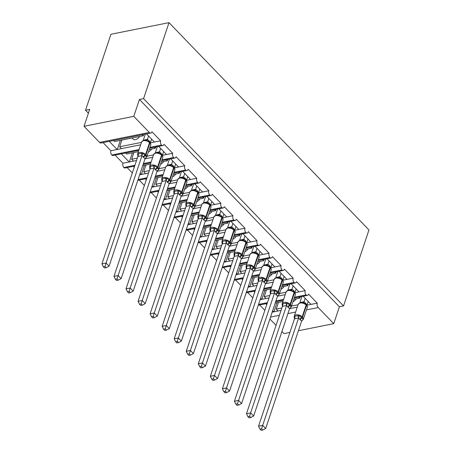 <?xml version="1.0" encoding="UTF-8"?>
<svg xmlns="http://www.w3.org/2000/svg" width="453" height="453" viewBox="0 0 453 453"><rect width="100%" height="100%" fill="white"/><g stroke="black" fill="none" stroke-linecap="round" stroke-linejoin="round"><path stroke-width="0.68" d="M303.182 296.245L311.03 304.382L317.253 303.142A3.188 1.931 -101.3 0 0 318.21 307.547L333.748 323.657L339.399 306.772L343.544 305.939L368.969 229.954L169.003 22.65L110.957 34.264L85.532 110.249L88.403 113.227M149.932 147.378L161.495 145.068A3.188 1.931 -101.3 0 1 160.651 140.792L154.433 142.038L146.579 133.895M160.651 140.792L151.976 131.8A3.188 1.931 78.7 0 1 150.798 133.052L101.042 143.012A3.188 1.931 78.7 0 1 99.569 142.418L84.032 126.302L133.782 116.347L139.433 99.462L339.399 306.772M141.472 142.395L119.62 146.766L121.427 148.641L110.894 150.747L103.046 142.61M140.673 144.79L121.427 148.641M121.863 140.062L119.62 146.766M139.654 136.5A4.677 2.701 136 0 1 133.256 139.207L132.1 138.012M117.117 149.501L109.264 141.364M161.981 159.869L173.539 157.553A3.188 1.931 -101.3 0 1 172.695 153.278L166.478 154.524L158.629 146.387M172.695 153.278L164.026 144.286A3.188 1.931 78.7 0 1 162.842 145.543L149.666 148.176M153.522 154.881L146.987 156.189M137.31 158.125L131.67 159.252L133.476 161.126L122.944 163.233L115.09 155.096M152.718 157.276L145.005 158.822M136.512 160.521L133.476 161.126M133.912 152.548L131.67 159.252M151.698 148.986A4.677 2.701 136 0 1 148.442 151.834M129.162 161.993L121.313 153.85M174.026 172.355L185.583 170.045A3.188 1.931 -101.3 0 1 184.745 165.77L178.527 167.01L170.673 158.873M184.745 165.77L176.07 156.778A3.188 1.931 78.7 0 1 174.892 158.029L161.71 160.668M165.566 167.372L159.031 168.68M149.36 170.611L143.714 171.744L145.521 173.618L139.66 174.79M164.762 169.767L157.049 171.308M148.556 173.006L145.521 173.618M145.957 165.039L143.714 171.744M163.748 161.478A4.677 2.701 136 0 1 160.487 164.32M141.206 174.479L140.136 173.369M134.252 167.265L133.358 166.342M132.344 172.978L127.14 167.587M186.07 184.847L197.633 182.531A3.188 1.931 -101.3 0 1 196.789 178.256L190.571 179.501L182.718 171.364M196.789 178.256L188.12 169.263A3.188 1.931 78.7 0 1 186.936 170.521L173.759 173.154M177.61 179.858L171.075 181.166M161.404 183.103L155.758 184.229L157.565 186.104L151.704 187.276M176.812 182.253L169.094 183.799M160.6 185.498L157.565 186.104M158.006 177.525L155.758 184.229M175.792 173.963A4.677 2.701 136 0 1 172.536 176.812M153.256 186.97L152.18 185.855M146.296 179.756L145.402 178.827M144.388 185.47L139.184 180.073M198.12 197.332L209.677 195.022A3.188 1.931 -101.3 0 1 208.839 190.747L202.616 191.987L194.767 183.85M208.839 190.747L200.164 181.755A3.188 1.931 78.7 0 1 198.98 183.006L185.804 185.645M189.66 192.349L183.125 193.652M173.448 195.588L167.808 196.721L169.615 198.595L163.754 199.767M188.856 194.745L181.143 196.285M172.65 197.984L169.615 198.595M170.051 190.011L167.808 196.721M187.836 186.455A4.677 2.701 136 0 1 184.581 189.297M165.3 199.456L164.229 198.346M158.346 192.242L157.451 191.319M156.432 197.955L151.228 192.559M210.164 209.824L221.721 207.508A3.188 1.931 -101.3 0 1 220.883 203.233L214.665 204.479L206.811 196.342M220.883 203.233L212.208 194.241A3.188 1.931 78.7 0 1 211.03 195.498L197.848 198.131M201.704 204.835L195.169 206.143M185.498 208.08L179.852 209.207L181.659 211.081L175.798 212.253M200.9 207.231L193.188 208.776M184.694 210.475L181.659 211.081M182.095 202.502L179.852 209.207M199.886 198.941A4.677 2.701 136 0 1 196.625 201.789M177.35 211.942L176.274 210.832M170.39 204.733L169.496 203.805M168.482 210.441L163.278 205.05M222.208 222.31L233.771 219.999A3.188 1.931 -101.3 0 1 232.927 215.719L226.71 216.964L218.861 208.827M232.927 215.719L224.258 206.732A3.188 1.931 78.7 0 1 223.074 207.984L209.898 210.622M213.748 217.321L207.214 218.629M197.542 220.566L191.896 221.698L193.703 223.567L187.848 224.745M212.95 219.716L205.232 221.262M196.738 222.961L193.703 223.567M194.144 214.988L191.896 221.698M211.93 211.432A4.677 2.701 136 0 1 208.674 214.275M189.394 224.433L188.323 223.318M182.434 217.219L181.545 216.296M180.526 222.933L175.322 217.536M234.258 234.796L245.815 232.485A3.188 1.931 -101.3 0 1 244.977 228.21L238.754 229.456L230.905 221.313M244.977 228.21L236.302 219.218A3.188 1.931 78.7 0 1 235.118 220.469L221.942 223.108M225.798 229.813L219.263 231.121M209.586 233.057L203.946 234.184L205.753 236.058L199.892 237.23M224.994 232.208L217.281 233.754M208.788 235.452L205.753 236.058M206.189 227.48L203.946 234.184M223.975 223.918A4.677 2.701 136 0 1 220.719 226.766M201.438 236.919L200.368 235.809M194.484 229.711L193.59 228.782M192.57 235.418L187.372 230.028M246.302 247.287L257.859 244.971A3.188 1.931 -101.3 0 1 257.021 240.696L250.803 241.942L242.95 233.805M257.021 240.696L248.346 231.704A3.188 1.931 78.7 0 1 247.168 232.961L233.986 235.6M237.842 242.298L231.307 243.606M221.636 245.543L215.99 246.675L217.797 248.544L211.936 249.716M237.044 244.694L229.326 246.239M220.832 247.938L217.797 248.544M218.233 239.965L215.99 246.675M236.024 236.409A4.677 2.701 136 0 1 232.763 239.252M213.488 249.41L212.412 248.295M206.528 242.196L205.634 241.268M204.62 247.91L199.416 242.514M258.346 259.773L269.909 257.463A3.188 1.931 -101.3 0 1 269.065 253.187L262.848 254.433L254.999 246.29M269.065 253.187L260.396 244.195A3.188 1.931 78.7 0 1 259.212 245.447L246.036 248.085M249.886 254.79L243.352 256.098M233.68 258.034L228.035 259.161L229.841 261.036L223.986 262.208M249.088 257.185L241.37 258.725M232.876 260.43L229.841 261.036M230.283 252.457L228.035 259.161M248.068 248.895A4.677 2.701 136 0 1 244.813 251.743M225.532 261.896L224.462 260.786M218.573 254.688L217.683 253.759M216.664 260.396L211.46 255.005M270.396 272.264L281.953 269.948A3.188 1.931 -101.3 0 1 281.115 265.673L274.892 266.919L267.044 258.782M281.115 265.673L272.44 256.681A3.188 1.931 78.7 0 1 271.256 257.938L258.08 260.571M261.936 267.276L255.401 268.584M245.724 270.52L240.084 271.647L241.891 273.521L236.03 274.694M261.132 269.671L253.42 271.217M244.926 272.916L241.891 273.521M242.327 264.943L240.084 271.647M260.118 261.381A4.677 2.701 136 0 1 256.857 264.229M237.576 274.388L236.506 273.272M230.622 267.174L229.728 266.245M228.708 272.887L223.51 267.491M282.44 284.75L293.997 282.44A3.188 1.931 -101.3 0 1 293.159 278.165L286.942 279.405L279.088 271.268M293.159 278.165L284.484 269.173A3.188 1.931 78.7 0 1 283.306 270.424L270.124 273.063M273.98 279.767L267.446 281.075M257.774 283.006L252.128 284.139L253.935 286.013L248.074 287.185M273.182 282.162L265.464 283.703M256.97 285.401L253.935 286.013M254.371 277.434L252.128 284.139M272.162 273.872A4.677 2.701 136 0 1 268.906 276.715M249.626 286.874L248.55 285.764M242.666 279.66L241.772 278.737M240.758 285.373L235.554 279.982M294.484 297.242L306.047 294.926A3.188 1.931 -101.3 0 1 305.203 290.65L298.986 291.896L291.137 283.759M305.203 290.65L296.534 281.658A3.188 1.931 78.7 0 1 295.35 282.915L282.174 285.549M286.024 292.253L279.49 293.561M269.818 295.498L264.173 296.624L265.985 298.499L260.124 299.671M285.226 294.648L277.508 296.194M269.02 297.893L265.985 298.499M266.421 289.92L264.173 296.624M284.207 286.358A4.677 2.701 136 0 1 280.951 289.207M261.67 299.365L260.6 298.25M254.716 292.151L253.822 291.222M252.802 297.864L247.598 292.468M113.578 140.504L114.564 141.523L143.256 135.781L143.692 134.473M142.27 134.762L143.256 135.781M125.623 152.989L126.608 154.009L138.375 151.653M149.23 149.484L155.3 148.267L155.736 146.965M154.314 147.248L155.3 148.267M142.706 165.685L150.419 164.145M161.274 161.97L167.344 160.758L167.78 159.45M166.364 159.739L167.344 160.758M154.75 178.176L162.468 176.63M173.323 174.462L179.394 173.244L179.83 171.942M178.408 172.225L179.394 173.244M166.8 190.662L174.513 189.122M185.368 186.947L191.438 185.736L191.874 184.428M190.453 184.711L191.438 185.736M178.844 203.154L186.557 201.608M197.412 199.439L203.482 198.221L203.924 196.919M202.502 197.202L203.482 198.221M190.889 215.639L198.607 214.099M209.462 211.925L215.532 210.707L215.968 209.405M214.546 209.688L215.532 210.707M202.938 228.131L210.651 226.585M221.506 224.411L227.576 223.199L228.012 221.896M226.591 222.18L227.576 223.199M214.982 240.617L222.695 239.071M233.55 236.902L239.626 235.685L240.062 234.382M238.64 234.665L239.626 235.685M227.027 253.108L234.745 251.562M245.6 249.388L251.67 248.176L252.106 246.868M250.685 247.157L251.67 248.176M239.076 265.594L246.789 264.048M257.644 261.879L263.714 260.662L264.15 259.359M262.729 259.643L263.714 260.662M251.121 278.08L258.839 276.54M269.688 274.365L275.764 273.153L276.2 271.845M274.778 272.134L275.764 273.153M263.165 290.571L270.883 289.025M281.738 286.857L287.808 285.639L288.244 284.337M286.823 284.62L287.808 285.639M317.253 303.142L308.578 294.15A3.188 1.931 78.7 0 1 307.394 295.401L294.218 298.04M298.074 304.744L291.539 306.047M281.862 307.983L276.222 309.116L278.029 310.99L272.168 312.162M297.27 307.14L289.558 308.68M281.064 310.379L278.029 310.99M278.465 302.406L276.222 309.116M296.256 298.85A4.677 2.701 136 0 1 292.995 301.692M273.714 311.851L272.644 310.741M266.76 304.637L265.866 303.714M264.846 310.35L259.648 304.954M275.214 303.057L282.927 301.517M293.782 299.342L299.852 298.131L298.867 297.106M133.782 116.347L149.326 132.457A3.188 1.931 78.7 0 0 150.798 133.052M161.495 145.068A3.188 1.931 78.7 0 0 162.842 145.543M173.539 157.553A3.188 1.931 78.7 0 0 174.892 158.029M185.583 170.045A3.188 1.931 78.7 0 0 186.936 170.521M197.633 182.531A3.188 1.931 78.7 0 0 198.98 183.006M209.677 195.022A3.188 1.931 78.7 0 0 211.03 195.498M221.721 207.508A3.188 1.931 78.7 0 0 223.074 207.984M233.771 219.999A3.188 1.931 78.7 0 0 235.118 220.469M245.815 232.485A3.188 1.931 78.7 0 0 247.168 232.961M257.859 244.971A3.188 1.931 78.7 0 0 259.212 245.447M269.909 257.463A3.188 1.931 78.7 0 0 271.256 257.938M281.953 269.948A3.188 1.931 78.7 0 0 283.306 270.424M293.997 282.44A3.188 1.931 78.7 0 0 295.35 282.915M306.047 294.926A3.188 1.931 78.7 0 0 307.394 295.401M85.532 110.249L89.677 109.422L84.032 126.302M269.886 318.98L276.047 325.373M281.93 331.471L283.997 333.612L289.909 332.428M122.944 163.233A3.188 1.931 -101.3 0 0 123.782 167.508A3.188 1.931 78.7 0 0 125.136 167.984L134.649 166.081M110.894 150.747A3.188 1.931 -101.3 0 0 111.738 155.022A3.188 1.931 78.7 0 0 113.091 155.498L138.811 150.351M258.527 304.433L267.423 302.655M275.917 300.956L283.635 299.41M299.852 298.131L300.288 296.823M333.748 323.657L298.402 330.73M139.433 99.462L143.578 98.635L343.544 305.939M169.003 22.65L143.578 98.635M273.889 311.817L276.936 302.712M311.03 304.382L306.998 305.192M261.845 299.325L264.892 290.226M249.796 286.84L252.842 277.74M237.751 274.348L240.798 265.248M225.707 261.862L228.748 252.763M213.657 249.376L216.704 240.271M201.613 236.885L204.66 227.785M189.569 224.399L192.61 215.294M177.519 211.908L180.566 202.808M165.475 199.422L168.522 190.317M153.431 186.93L156.472 177.831M141.381 174.445L144.428 165.345M129.337 161.953L132.384 152.854M117.293 149.467L120.334 140.368M298.986 291.896L294.948 292.706M246.483 291.947L255.379 290.169M263.873 288.465L271.585 286.925M286.942 279.405L282.904 280.214M234.433 279.456L243.329 277.678M251.823 275.979L259.541 274.433M274.892 266.919L270.86 267.729M222.389 266.97L231.285 265.192M239.779 263.493L247.491 261.947M262.848 254.433L258.81 255.237M210.345 254.484L219.241 252.7M227.734 251.002L235.447 249.456M250.803 241.942L246.766 242.751M198.295 241.993L207.191 240.215M215.685 238.516L223.403 236.97M238.754 229.456L234.722 230.26M186.251 229.507L195.147 227.723M203.64 226.024L211.353 224.484M226.71 216.964L222.672 217.774M174.207 217.015L183.103 215.237M191.596 213.539L199.309 211.993M214.665 204.479L210.628 205.283M162.157 204.53L171.053 202.746M179.547 201.047L187.265 199.507M202.616 191.987L198.578 192.797M150.113 192.038L159.009 190.26M167.502 188.561L175.215 187.015M190.571 179.501L186.534 180.311M138.069 179.552L146.965 177.774M155.458 176.07L163.171 174.53M178.527 167.01L174.49 167.82M123.782 167.508L134.915 165.283M143.408 163.584L151.126 162.038M166.478 154.524L162.44 155.334M111.738 155.022L139.077 149.552M154.433 142.038L150.396 142.842M294.201 316.471A4.57 2.497 18.5 0 1 294.274 316.098A4.57 2.497 18.5 0 1 296.019 314.863A4.57 2.497 18.5 0 1 302.174 316.834L302.536 317.213A4.57 2.497 18.5 0 1 303.306 319.376L307.259 307.553A4.57 2.497 -161.5 0 0 306.488 305.39A1.065 0.617 -44 0 0 306.426 304.818L306.064 304.444A1.065 0.617 136 0 0 305.917 304.348L304.807 303.482L302.406 302.627A2.339 1.738 97.8 0 0 304.037 301.681L307.055 304.886L308.199 301.449M259.943 429.104L261.149 430.35L262.802 430.016L261.602 428.77L259.943 429.104L258.527 426.222L294.456 318.844L294.201 316.409L299.382 315.367L303.267 319.399L302.31 320.418A2.339 0.968 64.8 0 0 302.134 320.379M258.527 426.222L262.678 425.39L298.601 318.017L294.456 318.844M261.602 428.77L262.678 425.39L265.685 428.51L301.641 321.064L298.601 318.017M299.892 302.593L304.037 301.681M301.936 296.494L299.92 302.513M305.192 298.329L304.065 301.687M303.448 303.221L304.037 301.76M299.382 315.367L298.623 317.938M303.267 319.399L301.641 321.064M265.685 428.51L262.802 430.016M282.157 303.98A4.57 2.497 18.5 0 1 282.225 303.612A4.57 2.497 18.5 0 1 283.974 302.377A4.57 2.497 18.5 0 1 290.13 304.348L290.486 304.722A4.57 2.497 18.5 0 1 291.256 306.885L295.214 295.067A4.57 2.497 -161.5 0 0 294.444 292.904A1.065 0.617 -44 0 0 294.382 292.332L294.02 291.959A1.065 0.617 136 0 0 293.872 291.862L292.763 290.996L290.288 290.13L288.323 290.141L286.183 291.789A4.57 2.497 -161.5 0 1 287.927 290.554A4.57 2.497 -161.5 0 1 294.082 292.53A1.065 0.617 136 0 0 294.02 291.959L292.774 291.002M247.899 416.613L249.099 417.864L250.758 417.53L249.552 416.284L247.899 416.613L246.483 413.731L282.412 306.358L282.151 303.918L287.338 302.881L291.222 306.908L290.265 307.927A2.339 0.968 64.8 0 0 290.09 307.887M246.483 413.731L250.628 412.904L286.556 305.532L282.412 306.358M249.552 416.284L250.628 412.904L253.64 416.024L289.569 308.652L286.556 305.532M296.154 288.963L295.005 292.395L293.765 290.769A2.339 1.353 -44 0 0 293.697 291.653M287.848 290.101L292.021 289.195L293.765 290.769M289.886 284.008L287.876 290.028M293.142 285.837L292.021 289.195M291.404 290.73L291.992 289.274M287.338 302.881L286.579 305.452M291.222 306.908L289.592 308.578M253.64 416.024L250.758 417.53M270.113 291.494A4.57 2.497 18.5 0 1 270.181 291.12A4.57 2.497 18.5 0 1 271.925 289.886A4.57 2.497 18.5 0 1 278.08 291.862L278.442 292.236A4.57 2.497 18.5 0 1 279.212 294.399L283.165 282.576A4.57 2.497 -161.5 0 0 282.4 280.413A1.065 0.617 -44 0 0 282.332 279.841L281.97 279.467A1.065 0.617 136 0 0 281.823 279.376L280.713 278.504L278.312 277.649A2.339 1.738 97.8 0 0 279.943 276.704L282.961 279.909L284.11 276.472M235.849 404.127L237.055 405.373L238.708 405.044L237.508 403.793L235.849 404.127L234.439 401.245L270.39 293.793L270.107 291.432L275.288 290.396L279.173 294.422L278.216 295.441A2.339 0.968 64.8 0 0 278.046 295.401M234.439 401.245L238.584 400.412L274.507 293.04L270.362 293.872M237.508 403.793L238.584 400.412L241.596 403.532L277.547 296.086L274.507 293.04M275.803 277.615L279.943 276.704M277.842 271.517L275.826 277.536M281.098 273.352L279.971 276.709M279.354 278.244L279.948 276.783M275.288 290.396L274.535 292.961M279.173 294.422L277.547 296.086M241.596 403.532L238.708 405.044M258.063 279.003A4.57 2.497 18.5 0 1 258.136 278.635A4.57 2.497 18.5 0 1 259.88 277.4A4.57 2.497 18.5 0 1 266.036 279.371L266.398 279.744A4.57 2.497 18.5 0 1 267.168 281.908L271.121 270.09A4.57 2.497 -161.5 0 0 270.35 267.927A1.065 0.617 -44 0 0 270.288 267.355L269.926 266.981A1.065 0.617 136 0 0 269.778 266.885L268.674 266.019L266.194 265.152L264.229 265.164L262.089 266.817A4.57 2.497 -161.5 0 1 263.833 265.583A4.57 2.497 -161.5 0 1 269.988 267.553A1.065 0.617 136 0 0 269.926 266.981L268.669 266.019M223.805 391.635L225.011 392.887L226.664 392.553L225.464 391.307L223.805 391.635L222.389 388.753L258.318 281.381L258.063 278.94L263.244 277.904L267.128 281.93L266.171 282.949A2.339 0.968 64.8 0 0 265.996 282.91M222.389 388.753L226.534 387.927L262.463 280.554L258.318 281.381M225.464 391.307L226.534 387.927L229.546 391.047L265.503 283.601L262.463 280.554M272.06 263.986L270.917 267.417L269.671 265.798A2.339 1.353 -44 0 0 269.609 266.675M263.754 265.124L267.927 264.218L269.671 265.798M265.798 259.031L263.782 265.05M269.054 260.86L267.927 264.218M267.31 265.752L267.899 264.297M263.244 277.904L262.485 280.475M267.128 281.93L265.503 283.601M229.546 391.047L226.664 392.553M246.019 266.517A4.57 2.497 18.5 0 1 246.087 266.143A4.57 2.497 18.5 0 1 247.836 264.909A4.57 2.497 18.5 0 1 253.991 266.885L254.348 267.259A4.57 2.497 18.5 0 1 255.118 269.422L259.076 257.604A4.57 2.497 -161.5 0 0 258.306 255.435A1.065 0.617 -44 0 0 258.244 254.863L257.882 254.49A1.065 0.617 136 0 0 257.734 254.399L256.625 253.527L254.224 252.672A2.339 1.738 97.8 0 0 255.849 251.726L258.867 254.931L260.016 251.494M211.761 379.15L212.961 380.395L214.62 380.067L213.414 378.816L211.761 379.15L210.345 376.267L246.296 268.816L246.013 266.455L251.2 265.418L255.084 269.444L254.122 270.464A2.339 0.968 64.8 0 0 253.952 270.424M210.345 376.267L214.49 375.435L250.418 268.063L246.268 268.895M213.414 378.816L214.49 375.435L217.502 378.561L253.431 271.188L250.418 268.063M251.709 252.638L255.849 251.726M253.748 246.54L251.738 252.564M257.004 248.374L255.883 251.732M255.266 253.267L255.854 251.806M251.2 265.418L250.441 267.989M255.084 269.444L253.454 271.109M217.502 378.561L214.62 380.067M233.975 254.031A4.57 2.497 18.5 0 1 234.042 253.657A4.57 2.497 18.5 0 1 235.786 252.423A4.57 2.497 18.5 0 1 241.942 254.393L242.304 254.767A4.57 2.497 18.5 0 1 243.074 256.936L247.027 245.113A4.57 2.497 -161.5 0 0 246.262 242.95A1.065 0.617 -44 0 0 246.194 242.378L245.832 242.004A1.065 0.617 136 0 0 245.685 241.908L244.58 241.041L242.106 240.175L240.135 240.186L237.995 241.84A4.57 2.497 -161.5 0 1 239.745 240.605A4.57 2.497 -161.5 0 1 245.9 242.576A1.065 0.617 136 0 0 245.832 242.004L244.575 241.041M199.711 366.658L200.917 367.91L202.57 367.576L201.37 366.33L199.711 366.658L198.301 363.776L234.224 256.404L233.969 253.963L239.15 252.927L243.035 256.959L242.078 257.978A2.339 0.968 64.8 0 0 241.908 257.938M198.301 363.776L202.446 362.949L238.369 255.577L234.224 256.404M201.37 366.33L202.446 362.949L205.458 366.069L241.409 258.623L238.369 255.577M247.972 239.008L246.823 242.446L245.577 240.82A2.339 1.353 -44 0 0 245.515 241.698M239.665 240.147L243.805 239.241L245.577 240.82M241.704 234.054L239.688 240.073M244.96 235.883L243.833 239.246M243.216 240.775L243.81 239.32M239.15 252.927L238.397 255.498M243.035 256.959L241.409 258.623M205.458 366.069L202.57 367.576M221.925 241.54A4.57 2.497 18.5 0 1 221.998 241.172A4.57 2.497 18.5 0 1 223.742 239.937A4.57 2.497 18.5 0 1 229.898 241.908L230.26 242.281A4.57 2.497 18.5 0 1 231.03 244.444L234.982 232.627A4.57 2.497 -161.5 0 0 234.212 230.464A1.065 0.617 -44 0 0 234.15 229.892L233.788 229.512A1.065 0.617 136 0 0 233.64 229.422L232.536 228.555L230.13 227.695A2.339 1.738 97.8 0 0 231.76 226.749L234.779 229.954L235.922 226.517M187.667 354.172L188.867 355.418L190.526 355.09L189.326 353.838L187.667 354.172L186.251 351.29L222.18 243.918L221.925 241.477L227.106 240.441L230.99 244.467L230.033 245.486A2.339 0.968 64.8 0 0 229.858 245.447M186.251 351.29L190.396 350.458L226.324 243.085L222.18 243.918M189.326 353.838L190.396 350.458L193.408 353.583L229.365 246.132L226.324 243.085M227.616 227.661L231.76 226.749M229.66 221.562L227.644 227.587M232.91 223.397L231.789 226.755M231.172 228.289L231.76 226.828M227.106 240.441L226.347 243.012M230.99 244.467L229.365 246.132M193.408 353.583L190.526 355.09M209.881 229.054A4.57 2.497 18.5 0 1 209.949 228.68A4.57 2.497 18.5 0 1 211.693 227.446A4.57 2.497 18.5 0 1 217.853 229.416L218.21 229.79A4.57 2.497 18.5 0 1 218.98 231.959L222.938 220.135A4.57 2.497 -161.5 0 0 222.168 217.972A1.065 0.617 -44 0 0 222.106 217.4L221.744 217.027A1.065 0.617 136 0 0 221.591 216.93L220.486 216.064L218.012 215.198L216.041 215.209L213.907 216.862A4.57 2.497 -161.5 0 1 215.651 215.628A4.57 2.497 -161.5 0 1 221.806 217.599A1.065 0.617 136 0 0 221.744 217.027L220.486 216.064M175.622 341.687L176.823 342.932L178.482 342.598L177.276 341.352L175.622 341.687L174.207 338.799L210.158 231.353L209.875 228.986L215.062 227.95L218.946 231.981L217.984 233.001A2.339 0.968 64.8 0 0 217.814 232.961M174.207 338.799L178.352 337.972L214.28 230.6L210.13 231.426M177.276 341.352L178.352 337.972L181.364 341.092L217.293 233.72L214.28 230.6M223.878 214.031L222.729 217.468L221.489 215.843A2.339 1.353 -44 0 0 221.421 216.721M215.571 215.169L219.711 214.263L221.489 215.843M217.61 209.076L215.594 215.096M220.866 210.911L219.745 214.269M219.127 215.804L219.716 214.343M215.062 227.95L214.303 230.52M218.946 231.981L217.315 233.646M181.364 341.092L178.482 342.598M197.836 216.562A4.57 2.497 18.5 0 1 197.904 216.194A4.57 2.497 18.5 0 1 199.648 214.96A4.57 2.497 18.5 0 1 205.804 216.93L206.166 217.304A4.57 2.497 18.5 0 1 206.936 219.467L210.888 207.65A4.57 2.497 -161.5 0 0 210.118 205.486A1.065 0.617 -44 0 0 210.056 204.915L209.694 204.535A1.065 0.617 136 0 0 209.546 204.445L208.442 203.578L206.036 202.718A2.339 1.738 97.8 0 0 207.667 201.772L210.685 204.977L211.834 201.545M163.573 329.195L164.779 330.441L166.432 330.112L165.232 328.867L163.573 329.195L162.157 326.313L198.086 218.941L197.831 216.5L203.012 215.464L206.896 219.49L205.939 220.509A2.339 0.968 64.8 0 0 205.77 220.469M162.157 326.313L166.308 325.481L202.231 218.108L198.086 218.941M165.232 328.867L166.308 325.481L169.32 328.606L205.271 221.16L202.231 218.108M203.522 202.684L207.667 201.772M205.566 196.591L203.55 202.61M208.822 198.42L207.695 201.778M207.078 203.312L207.672 201.851M203.012 215.464L202.259 218.035M206.896 219.49L205.271 221.16M169.32 328.606L166.432 330.112M185.787 204.077A4.57 2.497 18.5 0 1 185.86 203.703A4.57 2.497 18.5 0 1 187.604 202.468A4.57 2.497 18.5 0 1 193.759 204.439L194.122 204.818A4.57 2.497 18.5 0 1 194.892 206.981L198.844 195.158A4.57 2.497 -161.5 0 0 198.074 192.995A1.065 0.617 -44 0 0 198.012 192.423L197.65 192.049A1.065 0.617 136 0 0 197.502 191.953L196.392 191.087L193.918 190.22L191.953 190.232L189.813 191.885A4.57 2.497 -161.5 0 1 191.557 190.651A4.57 2.497 -161.5 0 1 197.712 192.621A1.065 0.617 136 0 0 197.65 192.049L196.398 191.092M151.529 316.709L152.729 317.955L154.388 317.621L153.182 316.375L151.529 316.709L150.113 313.827L186.041 206.449L185.787 204.014L190.968 202.972L194.852 207.004L193.895 208.023A2.339 0.968 64.8 0 0 193.72 207.984M150.113 313.827L154.258 312.995L190.186 205.622L186.041 206.449M153.182 316.375L154.258 312.995L157.27 316.115L193.199 208.742L190.186 205.622M199.784 189.054L198.641 192.491L197.395 190.866A2.339 1.353 -44 0 0 197.327 191.749M191.477 190.198L195.622 189.286L197.395 190.866M193.516 184.099L191.506 190.118M196.772 185.934L195.651 189.292M195.033 190.826L195.622 189.365M190.968 202.972L190.209 205.543M194.852 207.004L193.221 208.669M157.27 316.115L154.388 317.621M173.742 191.585A4.57 2.497 18.5 0 1 173.81 191.217A4.57 2.497 18.5 0 1 175.554 189.983A4.57 2.497 18.5 0 1 181.715 191.953L182.072 192.327A4.57 2.497 18.5 0 1 182.842 194.49L186.8 182.672A4.57 2.497 -161.5 0 0 186.03 180.509A1.065 0.617 -44 0 0 185.962 179.937L185.605 179.564A1.065 0.617 136 0 0 185.453 179.467L184.348 178.601L181.947 177.746A2.339 1.738 97.8 0 0 183.573 176.8L186.591 180L187.74 176.568M139.484 304.218L140.685 305.469L142.344 305.135L141.138 303.889L139.484 304.218L138.069 301.336L174.02 193.884L173.737 191.523L178.924 190.487L182.808 194.513L181.846 195.532A2.339 0.968 64.8 0 0 181.676 195.492M138.069 301.336L142.214 300.509L178.142 193.137L173.992 193.963M141.138 303.889L142.214 300.509L145.226 303.629L181.177 196.183L178.142 193.137M179.433 177.706L183.573 176.8M181.472 171.613L179.456 177.633M184.728 173.442L183.607 176.8M182.984 178.335L183.578 176.88M178.924 190.487L178.165 193.057M182.808 194.513L181.177 196.183M145.226 303.629L142.344 305.135M161.698 179.099A4.57 2.497 18.5 0 1 161.766 178.725A4.57 2.497 18.5 0 1 163.51 177.491A4.57 2.497 18.5 0 1 169.665 179.467L170.028 179.841A4.57 2.497 18.5 0 1 170.798 182.004L174.75 170.181A4.57 2.497 -161.5 0 0 173.98 168.018A1.065 0.617 -44 0 0 173.918 167.446L173.556 167.072A1.065 0.617 136 0 0 173.408 166.981L172.299 166.109L169.83 165.243L167.859 165.254L165.719 166.908A4.57 2.497 -161.5 0 1 167.468 165.673A4.57 2.497 -161.5 0 1 173.624 167.644A1.065 0.617 136 0 0 173.556 167.072L172.304 166.115M127.435 291.732L128.641 292.978L130.294 292.649L129.094 291.398L127.435 291.732L126.019 288.85L161.948 181.477L161.693 179.037L166.874 178.001L170.758 182.027L169.801 183.046A2.339 0.968 64.8 0 0 169.626 183.006M126.019 288.85L130.17 288.017L166.092 180.645L161.948 181.477M129.094 291.398L130.17 288.017L133.182 291.137L169.133 183.691L166.092 180.645M175.696 164.077L174.547 167.514L173.301 165.889A2.339 1.353 -44 0 0 173.239 166.772M167.384 165.22L171.528 164.309L173.301 165.889M169.428 159.122L167.412 165.141M172.684 160.957L171.557 164.314M170.94 165.849L171.534 164.388M166.874 178.001L166.121 180.566M170.758 182.027L169.133 183.691M133.182 291.137L130.294 292.649M149.649 166.608A4.57 2.497 18.5 0 1 149.722 166.24A4.57 2.497 18.5 0 1 151.466 165.005A4.57 2.497 18.5 0 1 157.621 166.976L157.984 167.35A4.57 2.497 18.5 0 1 158.754 169.513L162.706 157.695A4.57 2.497 -161.5 0 0 161.936 155.532A1.065 0.617 -44 0 0 161.874 154.96L161.511 154.586A1.065 0.617 136 0 0 161.364 154.49L160.26 153.624L157.854 152.769A2.339 1.738 97.8 0 0 159.484 151.823L162.497 155.022L163.646 151.591M115.39 279.241L116.591 280.492L118.25 280.158L117.044 278.912L115.39 279.241L113.975 276.358L149.903 168.986L149.649 166.545L154.83 165.509L158.714 169.535L157.757 170.554A2.339 0.968 64.8 0 0 157.582 170.515M113.975 276.358L118.12 275.532L154.048 168.159L149.903 168.986M117.044 278.912L118.12 275.532L121.132 278.652L157.061 171.279L154.048 168.159M155.339 152.729L159.484 151.823M157.378 146.636L155.368 152.655M160.634 148.465L159.513 151.823M158.895 153.357L159.484 151.902M154.83 165.509L154.071 168.08M158.714 169.535L157.083 171.206M121.132 278.652L118.25 280.158M137.604 154.122A4.57 2.497 18.5 0 1 137.672 153.748A4.57 2.497 18.5 0 1 139.416 152.514A4.57 2.497 18.5 0 1 145.572 154.49L145.934 154.864A4.57 2.497 18.5 0 1 146.704 157.027L150.662 145.209A4.57 2.497 -161.5 0 0 149.892 143.04A1.065 0.617 -44 0 0 149.824 142.469L149.467 142.095A1.065 0.617 136 0 0 149.314 142.004L148.205 141.132L145.736 140.266L143.765 140.277L141.63 141.931A4.57 2.497 -161.5 0 1 143.375 140.696A4.57 2.497 -161.5 0 1 149.53 142.667A1.065 0.617 136 0 0 149.467 142.095L148.21 141.138M103.346 266.755L104.547 268L106.206 267.672L105 266.421L103.346 266.755L101.931 263.873L137.882 156.421L137.599 154.06L142.78 153.023L146.67 157.049L145.707 158.069A2.339 0.968 64.8 0 0 145.538 158.029M101.931 263.873L106.076 263.04L142.004 155.668L137.854 156.5M105 266.421L106.076 263.04L109.088 266.166L145.039 158.714L142.004 155.668M151.602 139.099L150.453 142.536L149.213 140.911A2.339 1.353 -44 0 0 149.145 141.795M143.295 140.243L147.435 139.331L149.213 140.911M145.334 134.145L143.318 140.17M148.59 135.979L147.468 139.337M146.846 140.872L147.44 139.411M142.78 153.023L142.027 155.594M146.67 157.049L145.039 158.714M109.088 266.166L106.206 267.672M149.326 132.457L99.569 142.418M318.21 307.547L306.477 309.892M295.622 312.066L287.91 313.606M279.416 315.311L270.52 317.089M304.812 303.487L306.064 304.444A1.065 0.617 136 0 1 306.126 305.016A4.57 2.497 -161.5 0 0 299.971 303.046A4.57 2.497 -161.5 0 0 298.227 304.28L294.274 316.098L294.529 318.074M300.231 319.937A2.339 1.353 -44 0 1 301.817 318.063A1.065 0.617 -44 0 0 302.536 317.213L306.488 305.39L306.126 305.016L302.174 316.834A1.065 0.617 136 0 1 301.455 317.689A2.339 1.353 -44 0 0 299.869 319.563M305.447 302.887A2.339 1.353 -44 0 0 305.424 303.884M305.809 303.261A2.339 1.353 -44 0 0 305.747 304.144M298.567 318.034A2.339 0.968 64.8 0 0 297.904 315.854M294.484 318.85A2.339 1.738 97.8 0 0 294.795 316.471M288.182 307.451A2.339 1.353 -44 0 1 289.767 305.577A1.065 0.617 -44 0 0 290.486 304.722L294.444 292.904L294.082 292.53L290.13 304.348A1.065 0.617 136 0 1 289.405 305.203A2.339 1.353 -44 0 0 287.825 307.077M293.402 290.396A2.339 1.353 -44 0 0 293.374 291.398M290.35 290.135A2.339 1.738 97.8 0 0 291.992 289.195M286.517 305.549A2.339 0.968 64.8 0 0 285.86 303.363M282.44 306.364A2.339 1.738 97.8 0 0 282.751 303.986M280.718 278.51L281.97 279.467A1.065 0.617 136 0 1 282.038 280.039A4.57 2.497 -161.5 0 0 275.883 278.068A4.57 2.497 -161.5 0 0 274.133 279.303L270.181 291.12L270.435 293.097M276.137 294.96A2.339 1.353 -44 0 1 277.723 293.085A1.065 0.617 -44 0 0 278.442 292.236L282.4 280.413L282.038 280.039L278.08 291.862A1.065 0.617 136 0 1 277.361 292.712A2.339 1.353 -44 0 0 275.775 294.586M281.358 277.91A2.339 1.353 -44 0 0 281.33 278.906M281.721 278.284A2.339 1.353 -44 0 0 281.653 279.167M274.473 293.057A2.339 0.968 64.8 0 0 273.816 290.877M270.39 293.872A2.339 1.738 97.8 0 0 270.701 291.5M264.093 282.474A2.339 1.353 -44 0 1 265.679 280.6A1.065 0.617 -44 0 0 266.398 279.744L270.35 267.927L269.988 267.553L266.036 279.371A1.065 0.617 136 0 1 265.316 280.226A2.339 1.353 -44 0 0 263.731 282.1M269.309 265.418A2.339 1.353 -44 0 0 269.286 266.421M266.256 265.158A2.339 1.738 97.8 0 0 267.899 264.218M262.429 280.571A2.339 0.968 64.8 0 0 261.766 278.385M258.346 281.387A2.339 1.738 97.8 0 0 258.657 279.008M256.625 253.533L257.882 254.49A1.065 0.617 136 0 1 257.944 255.062A4.57 2.497 -161.5 0 0 251.789 253.091A4.57 2.497 -161.5 0 0 250.045 254.326L246.087 266.143L246.341 268.119M252.044 269.988A2.339 1.353 -44 0 1 253.629 268.108A1.065 0.617 -44 0 0 254.348 267.259L258.306 255.435L257.944 255.062L253.991 266.885A1.065 0.617 136 0 1 253.267 267.734A2.339 1.353 -44 0 0 251.681 269.609M257.264 252.933A2.339 1.353 -44 0 0 257.236 253.929M257.627 253.306A2.339 1.353 -44 0 0 257.559 254.19M250.379 268.08A2.339 0.968 64.8 0 0 249.722 265.9M246.302 268.895A2.339 1.738 97.8 0 0 246.608 266.523M239.999 257.497A2.339 1.353 -44 0 1 241.585 255.622A1.065 0.617 -44 0 0 242.304 254.767L246.262 242.95L245.9 242.576L241.942 254.393A1.065 0.617 136 0 1 241.223 255.249A2.339 1.353 -44 0 0 239.637 257.123M245.22 240.447A2.339 1.353 -44 0 0 245.192 241.443M242.162 240.181A2.339 1.738 97.8 0 0 243.805 239.241M238.335 255.594A2.339 0.968 64.8 0 0 237.672 253.408M234.252 256.409A2.339 1.738 97.8 0 0 234.563 254.031M232.536 228.555L233.788 229.512A1.065 0.617 136 0 1 233.85 230.084A4.57 2.497 -161.5 0 0 227.695 228.114A4.57 2.497 -161.5 0 0 225.951 229.348L221.998 241.172L222.253 243.142M227.955 245.011A2.339 1.353 -44 0 1 229.541 243.131A1.065 0.617 -44 0 0 230.26 242.281L234.212 230.464L233.85 230.084L229.898 241.908A1.065 0.617 136 0 1 229.178 242.757A2.339 1.353 -44 0 0 227.593 244.637M233.17 227.955A2.339 1.353 -44 0 0 233.148 228.952M233.533 228.329A2.339 1.353 -44 0 0 233.465 229.212M226.285 243.102A2.339 0.968 64.8 0 0 225.628 240.922M222.208 243.924A2.339 1.738 97.8 0 0 222.519 241.545M215.905 232.519A2.339 1.353 -44 0 1 217.491 230.645A1.065 0.617 -44 0 0 218.21 229.79L222.168 217.972L221.806 217.599L217.853 229.416A1.065 0.617 136 0 1 217.129 230.271A2.339 1.353 -44 0 0 215.543 232.146M221.126 215.469A2.339 1.353 -44 0 0 221.098 216.466M218.069 215.209A2.339 1.738 97.8 0 0 219.711 214.263M214.241 230.617A2.339 0.968 64.8 0 0 213.584 228.431M210.164 231.432A2.339 1.738 97.8 0 0 210.469 229.054M208.448 203.584L209.694 204.535A1.065 0.617 136 0 1 209.762 205.107A4.57 2.497 -161.5 0 0 203.607 203.137A4.57 2.497 -161.5 0 0 201.857 204.371L197.904 216.194L198.159 218.165M203.861 220.033A2.339 1.353 -44 0 1 205.447 218.159A1.065 0.617 -44 0 0 206.166 217.304L210.118 205.486L209.762 205.107L205.804 216.93A1.065 0.617 136 0 1 205.084 217.78A2.339 1.353 -44 0 0 203.499 219.66M209.082 202.978A2.339 1.353 -44 0 0 209.054 203.975M209.439 203.352A2.339 1.353 -44 0 0 209.377 204.235M202.197 218.131A2.339 0.968 64.8 0 0 201.534 215.945M198.114 218.946A2.339 1.738 97.8 0 0 198.425 216.568M191.817 207.542A2.339 1.353 -44 0 1 193.397 205.668A1.065 0.617 -44 0 0 194.122 204.818L198.074 192.995L197.712 192.621L193.759 204.439A1.065 0.617 136 0 1 193.04 205.294A2.339 1.353 -44 0 0 191.455 207.168M197.032 190.492A2.339 1.353 -44 0 0 197.004 191.489M193.98 190.232A2.339 1.738 97.8 0 0 195.622 189.286M190.147 205.639A2.339 0.968 64.8 0 0 189.49 203.459M186.07 206.455A2.339 1.738 97.8 0 0 186.381 204.082M184.36 178.607L185.605 179.564A1.065 0.617 136 0 1 185.668 180.135A4.57 2.497 -161.5 0 0 179.513 178.159A4.57 2.497 -161.5 0 0 177.769 179.394L173.81 191.217L174.065 193.193M179.767 195.056A2.339 1.353 -44 0 1 181.353 193.182A1.065 0.617 -44 0 0 182.072 192.327L186.03 180.509L185.668 180.135L181.715 191.953A1.065 0.617 136 0 1 180.99 192.808A2.339 1.353 -44 0 0 179.405 194.682M184.988 178.001A2.339 1.353 -44 0 0 184.96 179.003M185.351 178.374A2.339 1.353 -44 0 0 185.283 179.258M178.103 193.154A2.339 0.968 64.8 0 0 177.446 190.968M174.026 193.969A2.339 1.738 97.8 0 0 174.331 191.591M167.723 182.565A2.339 1.353 -44 0 1 169.309 180.69A1.065 0.617 -44 0 0 170.028 179.841L173.98 168.018L173.624 167.644L169.665 179.467A1.065 0.617 136 0 1 168.946 180.317A2.339 1.353 -44 0 0 167.361 182.191M172.944 165.515A2.339 1.353 -44 0 0 172.916 166.511M169.886 165.254A2.339 1.738 97.8 0 0 171.528 164.309M166.058 180.662A2.339 0.968 64.8 0 0 165.396 178.482M161.976 181.477A2.339 1.738 97.8 0 0 162.287 179.105M160.266 153.629L161.511 154.586A1.065 0.617 136 0 1 161.574 155.158A4.57 2.497 -161.5 0 0 155.419 153.188A4.57 2.497 -161.5 0 0 153.675 154.422L149.722 166.24L149.977 168.216M155.673 170.079A2.339 1.353 -44 0 1 157.259 168.205A1.065 0.617 -44 0 0 157.984 167.35L161.936 155.532L161.574 155.158L157.621 166.976A1.065 0.617 136 0 1 156.902 167.831A2.339 1.353 -44 0 0 155.317 169.705M160.894 153.023A2.339 1.353 -44 0 0 160.866 154.026M161.257 153.403A2.339 1.353 -44 0 0 161.189 154.28M154.009 168.176A2.339 0.968 64.8 0 0 153.352 165.991M149.932 168.992A2.339 1.738 97.8 0 0 150.243 166.613M143.629 157.593A2.339 1.353 -44 0 1 145.215 155.713A1.065 0.617 -44 0 0 145.934 154.864L149.892 143.04L149.53 142.667L145.572 154.49A1.065 0.617 136 0 1 144.852 155.339A2.339 1.353 -44 0 0 143.267 157.214M148.85 140.538A2.339 1.353 -44 0 0 148.822 141.534M145.792 140.277A2.339 1.738 97.8 0 0 147.435 139.331M141.965 155.685A2.339 0.968 64.8 0 0 141.308 153.505M137.888 156.5A2.339 1.738 97.8 0 0 138.193 154.128M283.363 300.209L275.651 301.755M267.157 303.453L258.261 305.231M271.319 287.723L263.601 289.269M255.113 290.968L246.217 292.746M259.275 275.231L251.557 276.777M243.063 278.476L234.167 280.26M247.225 262.746L239.512 264.292M231.019 265.99L222.123 267.768M235.181 250.26L227.463 251.8M218.969 253.499L210.079 255.282M223.136 237.768L215.418 239.314M206.925 241.013L198.029 242.791M211.087 225.283L203.374 226.823M194.881 228.522L185.985 230.305M199.043 212.791L191.325 214.337M182.831 216.036L173.941 217.814M186.993 200.305L179.28 201.845M170.787 203.55L161.891 205.328M174.949 187.814L167.236 189.36M158.743 191.058L149.847 192.836M162.904 175.328L155.186 176.874M146.693 178.573L137.797 180.351M150.855 162.837L143.142 164.382M298.227 304.28L300.367 302.627L302.406 302.627M301.726 320.871L303.306 319.376M306.426 304.818C307.344 306.013 307.621 306.924 307.259 307.553M282.479 305.588L282.225 303.612L286.183 291.789M289.682 308.385L291.256 306.885M294.382 292.332C295.299 293.521 295.577 294.433 295.214 295.067M274.133 279.303L276.273 277.649L278.312 277.649M277.638 295.894L279.212 294.399M282.332 279.841C283.25 281.036 283.527 281.947 283.165 282.576M258.391 280.611L258.136 278.635L262.089 266.817M265.588 283.408L267.168 281.908M270.288 267.355C271.205 268.544 271.483 269.456 271.121 270.09M250.045 254.326L252.179 252.672L254.224 252.672M253.544 270.917L255.118 269.422M258.244 254.863C259.156 256.058 259.439 256.97 259.076 257.604M234.297 255.634L234.042 253.657L237.995 241.84M241.5 258.431L243.074 256.936M246.194 242.378C247.112 243.567 247.389 244.478 247.027 245.113M225.951 229.348L228.091 227.695L230.13 227.695M229.45 245.939L231.03 244.444M234.15 229.892C235.067 231.081 235.345 231.993 234.982 232.627M210.203 230.656L209.949 228.68L213.907 216.862M217.406 233.454L218.98 231.959M222.106 217.4C223.018 218.595 223.295 219.507 222.938 220.135M201.857 204.371L203.997 202.723L206.036 202.718M205.362 220.962L206.936 219.467M210.056 204.915C210.973 206.104 211.251 207.015 210.888 207.65M186.115 205.679L185.86 203.703L189.813 191.885M193.312 208.476L194.892 206.981M198.012 192.423C198.929 193.618 199.207 194.53 198.844 195.158M177.769 179.394L179.903 177.746L181.947 177.746M181.268 195.99L182.842 194.49M185.962 179.937C186.879 181.126 187.157 182.038 186.8 182.672M162.021 180.702L161.766 178.725L165.719 166.908M169.224 183.499L170.798 182.004M173.918 167.446C174.835 168.641 175.113 169.552 174.75 170.181M153.675 154.422L155.815 152.769L157.854 152.769M157.174 171.013L158.754 169.513M161.874 154.96C162.791 156.149 163.069 157.061 162.706 157.695M137.927 155.724L137.672 153.748L141.63 141.931M145.13 158.522L146.704 157.027M149.824 142.469C150.741 143.663 151.019 144.575 150.662 145.209"/></g></svg>
